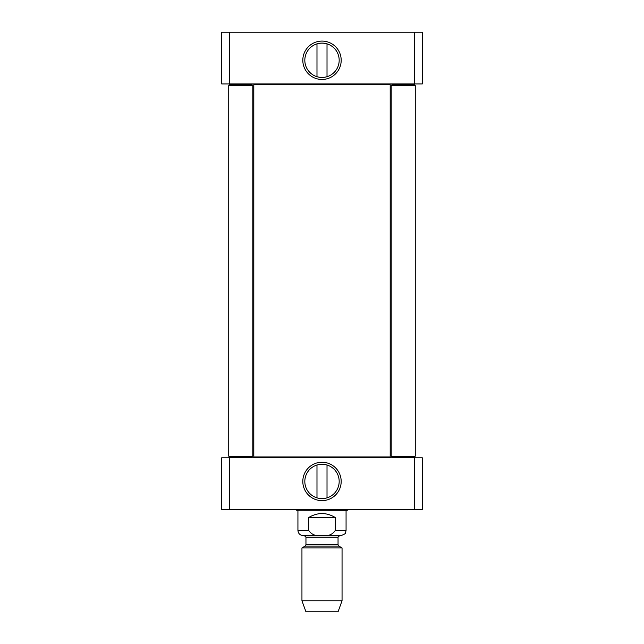 <?xml version="1.0" encoding="UTF-8"?>
<svg xmlns="http://www.w3.org/2000/svg" width="644" height="644" viewBox="0 0 644 644"><rect width="100%" height="100%" fill="white"/><g stroke="black" fill="none" stroke-linecap="round" stroke-linejoin="round"><path stroke-width="0.97" d="M389.387 457.771L390.192 456.974L253.808 456.974L254.613 457.771M254.613 83.945L253.808 84.742L390.192 84.742L390.192 456.974M308.693 517.543C317.564 512.238 326.436 512.238 335.307 517.543L335.307 530.374C332.441 534.721 328.013 536.412 322 535.446C315.987 536.412 311.559 534.721 308.693 530.374L308.693 517.543L335.307 517.543M335.307 530.374L346.07 530.374L345.538 532.669C345.892 533.433 344.331 534.407 340.853 535.591L303.147 535.591C299.983 535.277 298.244 533.546 297.931 530.374L297.931 510.249M301.947 600.78L305.956 611.8L338.044 611.8L342.053 600.78L342.053 547.931L301.947 547.931L301.947 600.78L342.053 600.78M305.956 537.193L338.044 537.193L339.646 535.591L304.354 535.591L305.956 537.193L305.956 544.687L305.151 546.08L301.947 547.931M326.629 497.981C323.546 498.762 320.454 498.762 317.371 497.981M327.015 465.008L327.015 497.868M317.371 464.896C320.454 464.115 323.546 464.115 326.629 464.896C323.546 464.115 320.454 464.115 317.371 464.896M414.253 509.517L422.279 509.517L422.279 457.771L221.721 457.771L221.721 509.517L414.253 509.517L414.253 457.771M339.179 481.438A17.179 17.179 0 0 1 313.411 496.315A17.179 17.179 0 0 1 313.411 466.562A17.179 17.179 0 0 1 339.179 481.438M341.183 481.438A19.183 19.183 0 0 0 312.404 464.823A19.183 19.183 0 0 0 312.404 498.054A19.183 19.183 0 0 0 341.183 481.438M229.747 457.771L229.747 509.517M346.07 530.374L346.07 510.322L347.478 510.249L296.522 510.249L296.337 509.517M346.07 510.322L296.522 510.249M415.259 85.547L414.454 84.742L391.995 84.742L391.19 85.547L415.259 85.547L415.259 456.169L391.19 456.169L391.19 85.547M391.19 456.169L391.995 456.974L414.454 456.974L415.259 456.169M252.81 85.547L252.005 84.742L229.546 84.742L228.741 85.547L252.81 85.547L252.81 456.169L228.741 456.169L228.741 85.547M228.741 456.169L229.546 456.974L252.005 456.974L252.81 456.169M317.371 43.736C320.454 42.955 323.546 42.955 326.629 43.736M316.985 76.708L316.985 43.848M326.629 76.821C323.546 77.602 320.454 77.602 317.371 76.821C320.454 77.602 323.546 77.602 326.629 76.821M229.747 32.2L221.721 32.2L221.721 83.945L414.253 83.945L414.253 32.2L229.747 32.2L229.747 83.945M414.253 83.945L422.279 83.945L422.279 32.2L414.253 32.2M304.821 60.278A17.179 17.179 0 0 1 330.589 45.402A17.179 17.179 0 0 1 330.589 75.155A17.179 17.179 0 0 1 304.821 60.278M302.817 60.278A19.183 19.183 0 0 0 331.596 76.894A19.183 19.183 0 0 0 331.596 43.663A19.183 19.183 0 0 0 302.817 60.278M297.931 530.374L308.693 530.374M305.151 546.08L338.849 546.08L342.053 547.931M305.956 544.687L338.044 544.687L338.849 546.08M253.808 84.742L253.808 456.974M389.387 83.945L390.192 84.742M338.044 544.687L338.044 537.193M316.985 465.008L316.985 497.868M347.478 510.249L347.663 509.517M327.015 76.708L327.015 43.848"/></g></svg>

